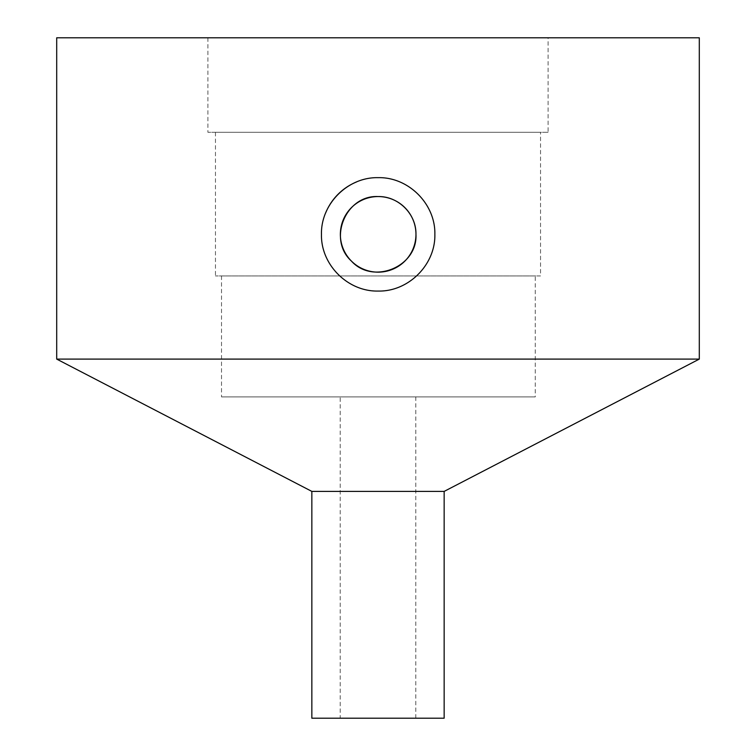 <?xml version="1.0" encoding="UTF-8"?>
<svg xmlns="http://www.w3.org/2000/svg" width="756" height="756" viewBox="0 0 756 756"><rect width="100%" height="100%" fill="white"/><g stroke="black" fill="none" stroke-linecap="round" stroke-linejoin="round"><path stroke-width="0.57" stroke-dasharray="3.78 2.83" d="M535.257 275.94L221.517 275.94L535.257 275.94L535.257 396.9L221.517 396.9L535.257 396.9M340.2 396.9L415.8 396.9L340.2 396.9L340.2 718.2L415.8 718.2L340.2 718.2M548.1 132.3L207.9 132.3L548.1 132.3L548.1 37.8L207.9 37.8L548.1 37.8M540.54 132.3L215.46 132.3L540.54 132.3L540.54 275.94L215.46 275.94L540.54 275.94M356.435 181.988A56.7 56.7 0 0 1 418.248 274.456A56.7 56.7 0 0 1 325.779 212.644M311.85 718.2L444.15 718.2M444.15 491.4L311.85 491.4M56.7 359.1L699.3 359.1M56.7 37.8L699.3 37.8M221.517 275.94L221.517 396.9M207.9 37.8L207.9 132.3M215.46 132.3L215.46 275.94M415.8 718.2L415.8 396.9"/><path stroke-width="1.13" d="M378.161 196.56C398.403 196.097 416.424 214.118 415.961 234.36C417.699 266.755 373.086 285.154 351.427 261.085C327.367 239.444 345.747 194.821 378.161 196.56A37.8 37.8 0 0 1 410.895 253.26A37.8 37.8 0 0 1 345.426 253.26A37.8 37.8 0 0 1 378.161 196.56M325.779 212.644A56.7 56.7 0 0 1 356.435 181.988M378 177.66L378.161 177.66C408.486 176.923 435.588 204.035 434.861 234.36C435.588 264.685 408.486 291.797 378.161 291.06C347.826 291.797 320.724 264.685 321.461 234.36C320.733 204.092 347.713 177.017 378 177.66M444.15 491.4L444.15 718.2L311.85 718.2L311.85 491.4L444.15 491.4L699.3 359.1L56.7 359.1L56.7 37.8L699.3 37.8L699.3 359.1M311.85 491.4L56.7 359.1"/></g></svg>
